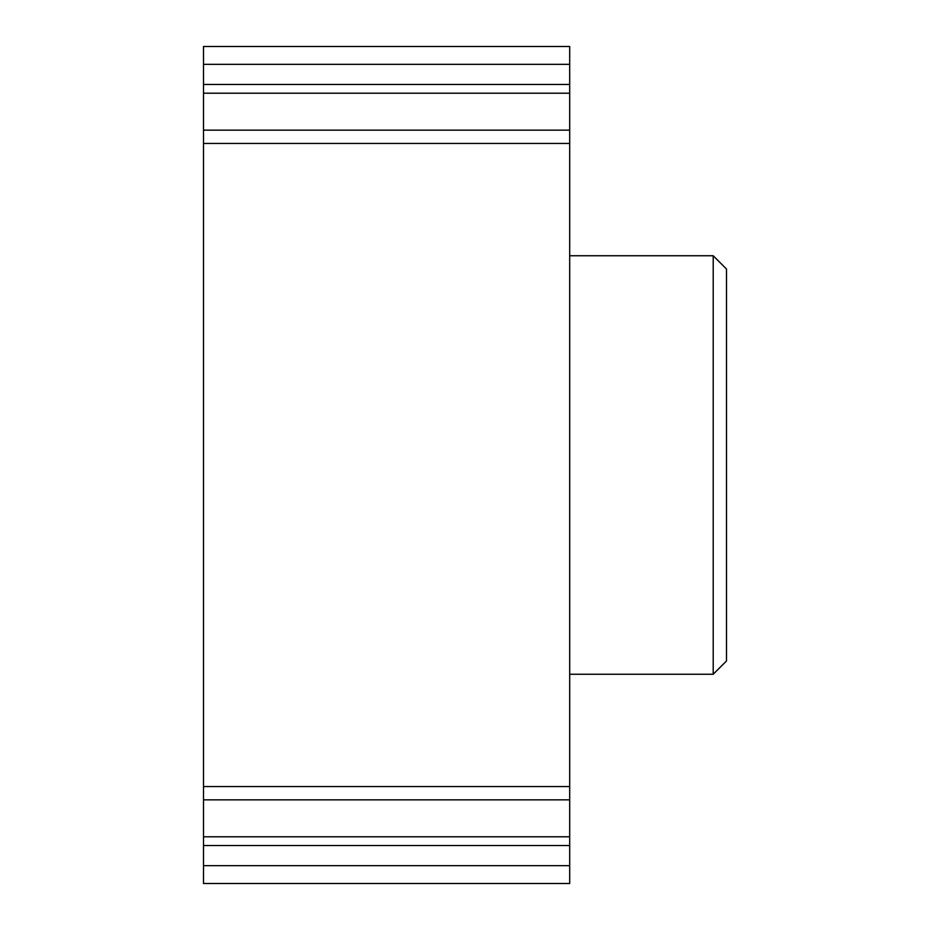 <?xml version="1.0" encoding="UTF-8"?>
<svg xmlns="http://www.w3.org/2000/svg" width="930" height="930" viewBox="0 0 930 930"><rect width="100%" height="100%" fill="white"/><g stroke="black" fill="none" stroke-linecap="round" stroke-linejoin="round"><path stroke-width="1.4" d="M713.205 255.75L726.493 269.037L726.493 660.963L713.205 674.25L713.205 255.75L569.695 255.75M569.695 883.5L569.695 46.5L203.507 46.5L203.507 883.5L569.695 883.5L203.507 883.5M569.695 845.533L203.507 845.533M569.695 865.667L203.507 865.667M569.695 64.333L203.507 64.333M569.695 84.467L203.507 84.467M569.695 143.441L203.507 143.441M569.695 786.559L203.507 786.559M713.205 674.25L569.695 674.25M569.695 836.791L203.507 836.791M569.695 93.209L203.507 93.209M569.695 130.154L203.507 130.154M569.695 799.846L203.507 799.846"/></g></svg>
